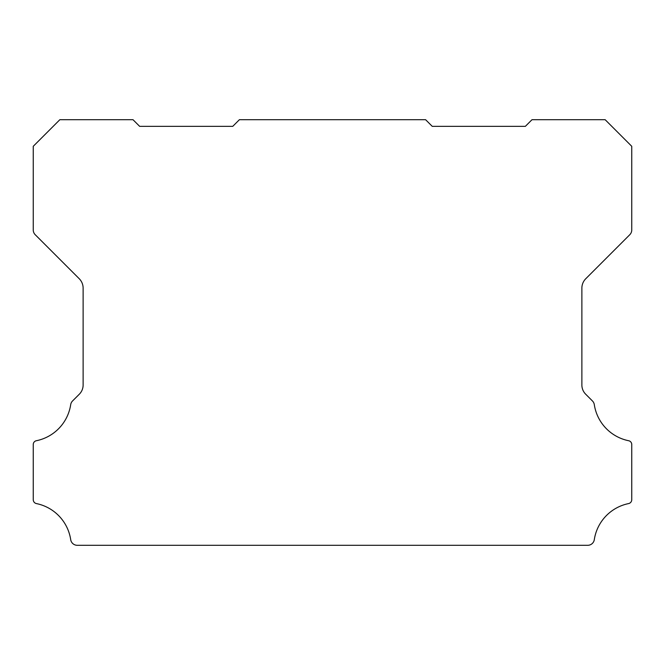 <?xml version="1.0" encoding="UTF-8"?>
<svg xmlns="http://www.w3.org/2000/svg" width="665" height="665" viewBox="0 0 665 665"><rect width="100%" height="100%" fill="white"/><g stroke="black" fill="none" stroke-linecap="round" stroke-linejoin="round"><path stroke-width="1" d="M33.25 444.503A3.849 3.849 0 0 1 36.442 440.712A43.491 43.491 0 0 0 70.698 404.653A6.692 6.692 0 0 1 72.585 400.937L79.235 394.287A12.976 12.976 0 0 0 83.125 384.885L83.125 288.136A13.375 13.375 0 0 0 79.235 278.726L35.203 234.695A6.75 6.75 0 0 1 33.25 229.999L33.25 146.3L59.85 119.7L133 119.7L139.65 126.35L232.75 126.35L239.4 119.7L425.6 119.7L432.25 126.35L525.35 126.35L532 119.7L605.15 119.7L631.75 146.3L631.75 229.999A6.75 6.75 0 0 1 629.805 234.695L585.774 278.726A13.375 13.375 0 0 0 581.875 288.136L581.875 384.885A12.976 12.976 0 0 0 585.774 394.287L592.415 400.937A6.692 6.692 0 0 1 594.302 404.653A43.491 43.491 0 0 0 628.558 440.712A3.849 3.849 0 0 1 631.75 444.619L631.75 499.689A3.982 3.982 0 0 1 628.558 503.588A43.466 43.466 0 0 0 594.302 539.648A6.642 6.642 0 0 1 587.735 545.3L77.265 545.3A6.642 6.642 0 0 1 70.698 539.648A43.466 43.466 0 0 0 36.442 503.588A3.982 3.982 0 0 1 33.25 499.689L33.25 444.619A3.849 3.849 0 0 1 33.25 444.503"/></g></svg>
